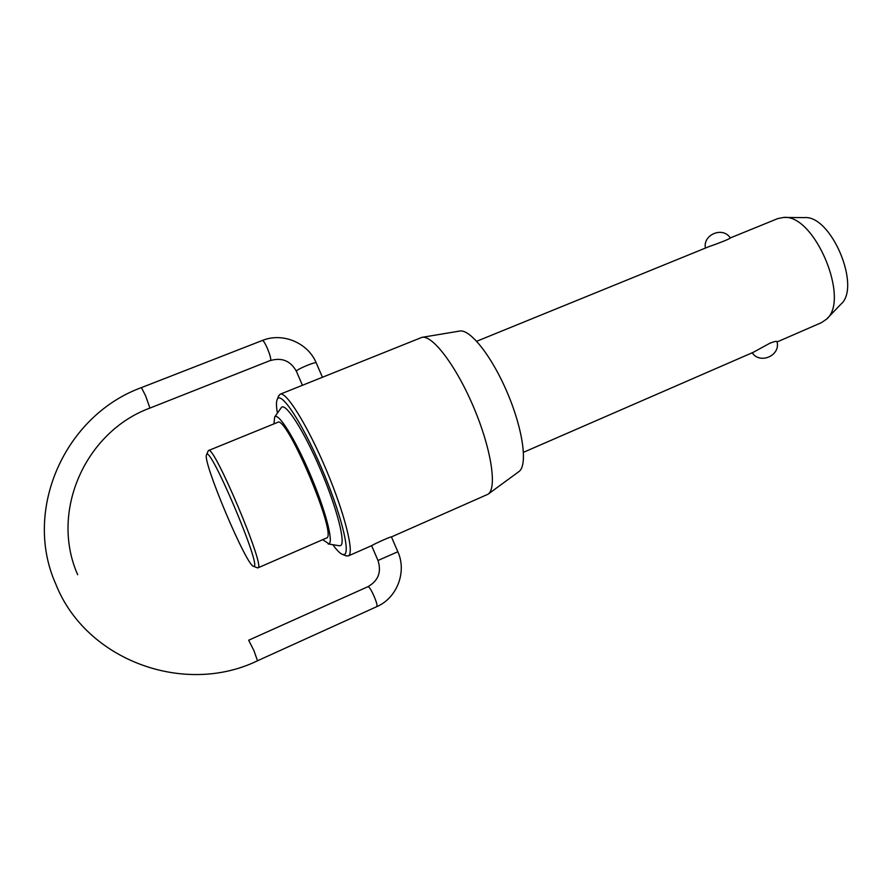 <?xml version="1.0" encoding="UTF-8"?>
<svg xmlns="http://www.w3.org/2000/svg" width="892" height="892" viewBox="0 0 892 892"><rect width="100%" height="100%" fill="white"/><g stroke="black" fill="none" stroke-linecap="round" stroke-linejoin="round"><path stroke-width="1.34" d="M821.476 322.636L826.561 319.146C850.511 299.612 814.429 213.946 783.722 217.436L777.813 218.573L730.28 237.941C731.295 238.32 717.681 243.694 709.876 246.259L476.718 341.257M753.294 352.295L769.774 343.275C774.256 341.524 776.642 340.978 776.954 341.625C780.979 355.395 760.029 364.772 752.201 352.775M326.327 538.088L326.416 538.054C338.258 537.04 286.443 414.2 277.635 422.373L208.516 450.538C213.578 443.803 266.139 568.483 257.966 567.836L257.208 567.747M208.081 451.129L208.516 450.538M281.114 407.867L281.315 407.577C285.25 401.79 303.637 430.156 320.306 469.181C337.053 508.161 346.163 544.053 340.421 545.659L339.183 545.726M322.714 539.671L328.903 543.83C333.876 542.28 325.257 509.443 309.97 473.83C294.75 438.173 278.114 411.959 274.658 417.01L273.944 423.89M332.827 544.711C336.931 550.375 340.198 553.631 342.606 554.445L344.212 554.49C350.902 553.007 340.454 511.818 321.187 467.207C301.998 422.54 281.259 391.22 277.39 399.103L277.267 399.326C276.163 401.623 276.208 406.217 277.401 413.119M278.527 396.26L280.121 394.231C286.098 391.008 307.617 425.495 326.305 469.984C345.081 514.45 354.726 553.932 348.248 555.961L345.672 555.683M253.986 566.286C261.668 566.465 209.419 443.592 206.576 454.73L206.487 454.909C202.406 461.577 246.705 566.398 253.573 566.32L253.986 566.286M348.248 555.961L371.953 545.514C374.261 543.897 391.934 535.981 391.432 536.928L397.843 551.758L377.985 560.477M391.432 536.928L488.013 494.235C497.268 488.437 491.436 449.323 473.886 407.822C456.448 366.277 432.542 334.779 421.938 337.354L280.121 394.231M421.938 337.354L459.547 331.077C470.051 328.657 492.183 356.588 507.704 393.584C523.325 430.524 527.852 465.88 518.787 471.69L488.013 494.235M784.213 217.447L804.328 217.615C831.121 214.738 861.605 287.113 840.833 304.272L826.906 318.778M296.423 371.34L296.456 371.061C297.304 369.009 316.426 361.16 316.247 362.944L322.413 377.227M141.449 387.596L262.415 340.454C263.408 340.543 265.069 343.197 267.399 348.426C269.93 354.57 271.023 358.539 270.7 360.346L149.934 408.079L145.719 396.081L141.449 387.596C64.592 415.594 22.724 510.291 55.728 583.926C85.677 660.348 184.31 696.351 257.509 660.782L253.952 650.669L248.667 640.222M257.465 660.782L376.736 606.66M248.69 640.2L368.106 586.613C369.399 587.025 371.418 590.292 374.161 596.402C376.591 602.29 377.483 605.701 376.825 606.638C397.174 597.874 406.997 571.761 397.843 551.758M302.421 385.266L296.4 371.295C290.602 360.881 281.983 357.291 270.521 360.524M821.621 322.57L777.032 341.97M753.417 352.251L523.492 452.3M326.372 538.077L257.933 567.858M328.133 543.953L339.54 545.781M206.576 454.73L208.215 450.817M730.28 237.952C722.966 226.222 702.662 234.551 705.405 248.076M368.039 586.624C378.331 580.725 381.653 572.006 377.996 560.488L371.607 545.67M149.934 408.079C85.744 431.538 49.506 511.272 77.682 574.727M262.415 340.454C282.641 332.125 308.052 342.851 316.247 362.944M253.573 566.32L257.52 567.881M342.606 554.445L346.397 555.972M277.267 399.326L278.817 395.535M274.658 417.01L281.315 407.577"/></g></svg>
